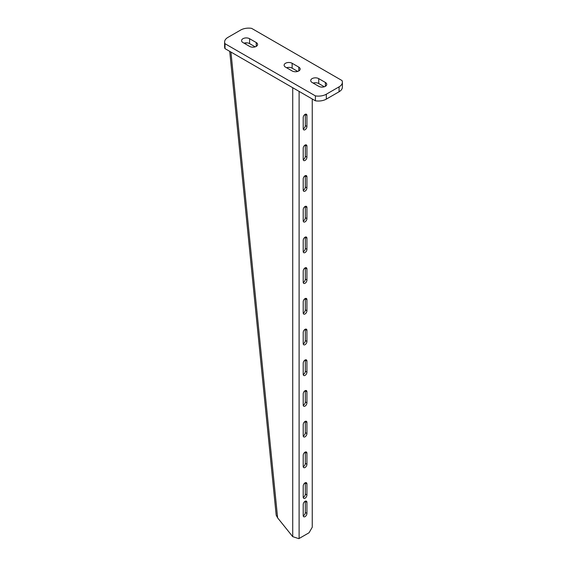 <?xml version="1.0" encoding="UTF-8"?>
<svg xmlns="http://www.w3.org/2000/svg" width="567" height="567" viewBox="0 0 567 567"><rect width="100%" height="100%" fill="white"/><g stroke="black" fill="none" stroke-linecap="round" stroke-linejoin="round"><path stroke-width="0.85" d="M249.593 38.712A4.699 2.715 0 0 0 244.469 38.124A4.699 2.715 0 0 0 241.57 40.626A4.699 2.715 0 0 0 242.945 42.546L249.593 46.388A4.699 2.715 180 0 0 254.718 46.976A4.699 2.715 180 0 0 257.616 44.467A4.699 2.715 180 0 0 256.241 42.546L249.593 38.712L249.593 43.624A4.699 2.715 0 0 0 244.008 43.163M318.739 78.629L325.387 82.463A4.699 2.715 180 0 1 326.762 84.384A4.699 2.715 180 0 1 323.856 86.893A4.699 2.715 180 0 1 318.739 86.304L312.091 82.463A4.699 2.715 0 0 1 310.709 80.549A4.699 2.715 0 0 1 313.615 78.04A4.699 2.715 0 0 1 318.739 78.629L318.739 83.54A4.699 2.715 0 0 0 313.154 83.08M339.08 86.843L326.316 94.214A11.283 6.513 0 0 1 315.401 95.894L225 43.702A11.283 6.513 180 0 1 224.617 42.008A11.283 6.513 180 0 1 227.92 37.401L240.684 30.037A11.283 6.513 0 0 1 251.599 28.35L342 80.542A11.283 6.513 180 0 1 342.383 82.236A11.283 6.513 180 0 1 339.08 86.843L339.08 91.755A11.283 6.513 180 0 0 342.383 87.148L342.383 82.236M292.14 63.277A4.699 2.715 0 0 0 287.022 62.689A4.699 2.715 0 0 0 284.117 65.191A4.699 2.715 0 0 0 285.492 67.112L292.14 70.953A4.699 2.715 180 0 0 297.264 71.541A4.699 2.715 180 0 0 300.17 69.032A4.699 2.715 180 0 0 298.788 67.112L292.14 63.277L292.14 68.189A4.699 2.715 0 0 0 286.562 67.728M255.178 46.848L249.593 43.624M324.324 86.765L318.739 83.54M315.401 95.894L315.401 100.806A11.283 6.513 0 0 0 326.316 99.126L339.08 91.755M315.401 100.806L225 48.62A11.283 6.513 180 0 1 224.617 46.926L224.617 42.008M297.725 71.414L292.14 68.189M225 43.702L225 48.62M305.315 482.737A2.629 1.517 -60 0 1 305.329 483.013L305.329 494.07A2.629 1.517 -60 0 1 303.217 497.415M306.924 483.934A2.629 1.517 120 0 0 306.386 482.73A2.629 1.517 120 0 0 305.067 482.857A2.629 1.517 120 0 0 303.203 486.082L303.203 497.139A2.629 1.517 120 0 0 303.749 498.343A2.629 1.517 120 0 0 305.776 497.635A2.629 1.517 120 0 0 306.924 494.991L306.924 483.934L305.329 483.013M305.315 452.027A2.629 1.517 -60 0 1 305.329 452.303L305.329 463.359A2.629 1.517 -60 0 1 303.217 466.705M306.924 453.224A2.629 1.517 120 0 0 306.386 452.019A2.629 1.517 120 0 0 305.067 452.154A2.629 1.517 120 0 0 303.203 455.372L303.203 466.428A2.629 1.517 120 0 0 303.749 467.633A2.629 1.517 120 0 0 305.776 466.932A2.629 1.517 120 0 0 306.924 464.281L306.924 453.224L305.329 452.303M305.315 421.316A2.629 1.517 -60 0 1 305.329 421.6L305.329 432.649A2.629 1.517 -60 0 1 303.217 436.002M306.924 422.521A2.629 1.517 120 0 0 306.386 421.309A2.629 1.517 120 0 0 305.067 421.444A2.629 1.517 120 0 0 303.203 424.669L303.203 435.725A2.629 1.517 120 0 0 303.749 436.93A2.629 1.517 120 0 0 305.776 436.221A2.629 1.517 120 0 0 306.924 433.571L306.924 422.521L305.329 421.6M305.315 390.613A2.629 1.517 -60 0 1 305.329 390.89L305.329 401.946A2.629 1.517 -60 0 1 303.217 405.292M306.924 391.811A2.629 1.517 120 0 0 306.386 390.606A2.629 1.517 120 0 0 305.067 390.734A2.629 1.517 120 0 0 303.203 393.959L303.203 405.015A2.629 1.517 120 0 0 303.749 406.22A2.629 1.517 120 0 0 305.776 405.511A2.629 1.517 120 0 0 306.924 402.868L306.924 391.811L305.329 390.89M305.315 359.903A2.629 1.517 -60 0 1 305.329 360.18L305.329 371.236A2.629 1.517 -60 0 1 303.217 374.581M306.924 361.101A2.629 1.517 120 0 0 306.386 359.896A2.629 1.517 120 0 0 305.067 360.031A2.629 1.517 120 0 0 303.203 363.256L303.203 374.305A2.629 1.517 120 0 0 303.749 375.51A2.629 1.517 120 0 0 305.776 374.808A2.629 1.517 120 0 0 306.924 372.158L306.924 361.101L305.329 360.18M305.315 329.193A2.629 1.517 -60 0 1 305.329 329.477L305.329 340.526A2.629 1.517 -60 0 1 303.217 343.878M306.924 330.398A2.629 1.517 120 0 0 306.386 329.193A2.629 1.517 120 0 0 305.067 329.321A2.629 1.517 120 0 0 303.203 332.546L303.203 343.602A2.629 1.517 120 0 0 303.749 344.807A2.629 1.517 120 0 0 305.776 344.098A2.629 1.517 120 0 0 306.924 341.447L306.924 330.398L305.329 329.477M305.315 298.49A2.629 1.517 -60 0 1 305.329 298.766L305.329 309.823A2.629 1.517 -60 0 1 303.217 313.168M306.924 299.688A2.629 1.517 120 0 0 306.386 298.483A2.629 1.517 120 0 0 305.067 298.611A2.629 1.517 120 0 0 303.203 301.835L303.203 312.892A2.629 1.517 120 0 0 303.749 314.097A2.629 1.517 120 0 0 305.776 313.388A2.629 1.517 120 0 0 306.924 310.744L306.924 299.688L305.329 298.766M305.315 267.78A2.629 1.517 -60 0 1 305.329 268.056L305.329 279.113A2.629 1.517 -60 0 1 303.217 282.465M306.924 268.978A2.629 1.517 120 0 0 306.386 267.773A2.629 1.517 120 0 0 305.067 267.907A2.629 1.517 120 0 0 303.203 271.132L303.203 282.182A2.629 1.517 120 0 0 303.749 283.387A2.629 1.517 120 0 0 305.776 282.685A2.629 1.517 120 0 0 306.924 280.034L306.924 268.978L305.329 268.056M305.315 237.07A2.629 1.517 -60 0 1 305.329 237.353L305.329 248.403A2.629 1.517 -60 0 1 303.217 251.755M306.924 238.275A2.629 1.517 120 0 0 306.386 237.07A2.629 1.517 120 0 0 305.067 237.197A2.629 1.517 120 0 0 303.203 240.422L303.203 251.479A2.629 1.517 120 0 0 303.749 252.684A2.629 1.517 120 0 0 305.776 251.975A2.629 1.517 120 0 0 306.924 249.324L306.924 238.275L305.329 237.353M305.315 206.367A2.629 1.517 -60 0 1 305.329 206.643L305.329 217.7A2.629 1.517 -60 0 1 303.217 221.045M306.924 207.565A2.629 1.517 120 0 0 306.386 206.36A2.629 1.517 120 0 0 305.067 206.487A2.629 1.517 120 0 0 303.203 209.712L303.203 220.769A2.629 1.517 120 0 0 303.749 221.973A2.629 1.517 120 0 0 305.776 221.272A2.629 1.517 120 0 0 306.924 218.621L306.924 207.565L305.329 206.643M305.315 175.657A2.629 1.517 -60 0 1 305.329 175.933L305.329 186.99A2.629 1.517 -60 0 1 303.217 190.342M306.924 176.854A2.629 1.517 120 0 0 306.386 175.65A2.629 1.517 120 0 0 305.067 175.784A2.629 1.517 120 0 0 303.203 179.009L303.203 190.058A2.629 1.517 120 0 0 303.749 191.263A2.629 1.517 120 0 0 305.776 190.562A2.629 1.517 120 0 0 306.924 187.911L306.924 176.854L305.329 175.933M305.315 144.946A2.629 1.517 -60 0 1 305.329 145.23L305.329 156.279A2.629 1.517 -60 0 1 303.217 159.632M306.924 146.151A2.629 1.517 120 0 0 306.386 144.946A2.629 1.517 120 0 0 305.067 145.074A2.629 1.517 120 0 0 303.203 148.299L303.203 159.355A2.629 1.517 120 0 0 303.749 160.56A2.629 1.517 120 0 0 305.776 159.851A2.629 1.517 120 0 0 306.924 157.201L306.924 146.151L305.329 145.23M305.315 501.157A2.629 1.517 -60 0 1 305.329 501.434L305.329 512.49A2.629 1.517 -60 0 1 303.217 515.842M306.924 502.355A2.629 1.517 120 0 0 306.386 501.15A2.629 1.517 120 0 0 305.067 501.285A2.629 1.517 120 0 0 303.203 504.51L303.203 515.559A2.629 1.517 120 0 0 303.749 516.764A2.629 1.517 120 0 0 305.776 516.062A2.629 1.517 120 0 0 306.924 513.411L306.924 502.355L305.329 501.434M305.315 114.243A2.629 1.517 -60 0 1 305.329 114.52L305.329 125.576A2.629 1.517 -60 0 1 303.217 128.922M306.924 115.441A2.629 1.517 120 0 0 306.386 114.236A2.629 1.517 120 0 0 305.067 114.364A2.629 1.517 120 0 0 303.203 117.589L303.203 128.645A2.629 1.517 120 0 0 303.749 129.85A2.629 1.517 120 0 0 305.776 129.148A2.629 1.517 120 0 0 306.924 126.498L306.924 115.441L305.329 114.52M230.946 52.051L277.617 517.855L292.721 536.651L298.83 538.65A4.515 2.608 180 0 0 299.107 538.501L309.058 532.76L312.247 527.232L312.247 98.984M277.617 517.855L276.186 515.19M245.787 42.844L245.929 44.269M326.316 94.214L326.316 99.126M325.387 82.463L325.387 86.304M256.241 42.546L256.241 46.388M298.788 67.112L298.788 70.953M292.721 87.715L292.721 536.651M299.107 91.4L299.107 538.501M306.924 126.498L305.329 125.576M306.924 513.411L305.329 512.49M306.924 157.201L305.329 156.279M306.924 187.911L305.329 186.99M306.924 218.621L305.329 217.7M306.924 249.324L305.329 248.403M306.924 280.034L305.329 279.113M306.924 310.744L305.329 309.823M306.924 341.447L305.329 340.526M306.924 372.158L305.329 371.236M306.924 402.868L305.329 401.946M306.924 433.571L305.329 432.649M306.924 464.281L305.329 463.359M306.924 494.991L305.329 494.07M276.193 515.219L229.72 51.342"/></g></svg>
